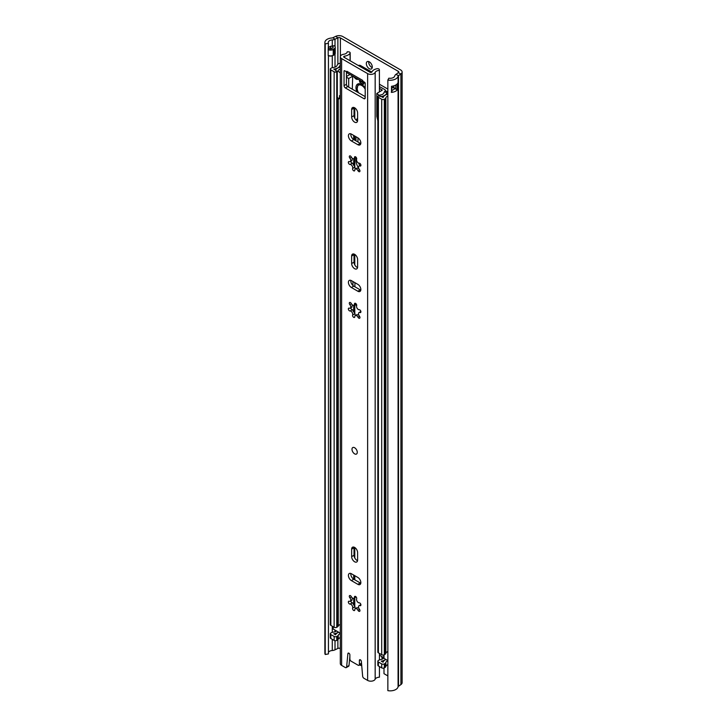 <?xml version="1.0" encoding="UTF-8"?>
<svg xmlns="http://www.w3.org/2000/svg" width="727" height="727" viewBox="0 0 727 727"><rect width="100%" height="100%" fill="white"/><g stroke="black" fill="none" stroke-linecap="round" stroke-linejoin="round"><path stroke-width="1.09" d="M366.326 63.558A4.208 2.426 -120 0 0 368.162 67.793A4.208 2.426 -120 0 0 371.406 68.92A4.208 2.426 -120 0 0 372.279 66.993A4.208 2.426 -120 0 0 370.443 62.758A4.208 2.426 -120 0 0 367.199 61.631A4.208 2.426 -120 0 0 366.326 63.558M368.762 61.586A4.208 2.426 -120 0 0 368.707 62.186A4.208 2.426 -120 0 0 372.224 67.593M328.44 47.864A4.58 2.644 180 0 1 331.785 46.065A4.58 2.644 180 0 1 332.275 46.01A5.234 3.026 0 0 0 334.057 45.701L334.129 45.746A3.735 2.154 180 0 1 335.22 47.128A3.735 2.154 180 0 1 334.129 48.791L333.202 49.327A3.735 2.154 180 0 1 328.195 49.463L328.195 55.57A3.735 2.154 0 0 0 333.202 55.434L334.129 54.898A3.735 2.154 0 0 0 335.22 53.507A3.735 2.154 0 0 0 335.22 53.362M328.195 49.463L328.44 43.311A4.58 2.644 180 0 1 328.24 42.529A4.58 2.644 180 0 1 332.275 39.903A5.234 3.026 0 0 0 335.011 39.222L337.873 37.84A1.872 1.081 180 0 1 340.39 37.904L398.214 71.282A1.872 1.081 180 0 1 398.76 72.046A1.872 1.081 180 0 1 398.323 72.736L395.924 74.39A5.234 3.026 0 0 0 394.743 75.971A4.58 2.644 180 0 1 388.845 78.18L387.854 80.043L387.854 690.65A7.942 4.589 180 0 0 398.078 686.815L398.078 76.208A7.942 4.589 180 0 1 387.854 80.043M391.808 90.339A4.58 2.644 0 0 0 394.652 88.467L395.742 89.094A1.118 0.645 0 0 0 397.333 89.094L398.005 88.703A7.942 4.589 180 0 1 391.517 92.393L391.517 86.286A7.942 4.589 0 0 0 398.005 82.596L398.005 88.703M383.347 658.398A3.344 1.936 -120 0 0 381.548 656.49M387.854 675.919L383.992 673.684L383.992 668.022M325.223 654.491L325.223 43.884A7.942 4.589 180 0 1 324.878 42.529L324.878 653.146A7.942 4.589 180 0 0 325.223 654.491L328.44 653.918L328.44 55.679M328.44 652.364A4.58 2.644 180 0 1 332.275 650.52A5.234 3.026 0 0 0 335.011 649.829L337.873 648.448A1.872 1.081 180 0 1 340.309 648.466M324.878 42.529A7.942 4.589 180 0 1 331.875 37.977A1.872 1.081 0 0 0 332.848 37.731L335.71 36.35A5.234 3.026 180 0 1 342.771 36.532L400.595 69.91A5.234 3.026 180 0 1 402.122 72.046L402.122 682.653A5.234 3.026 180 0 1 400.904 684.598L398.505 686.252A1.872 1.081 0 0 0 398.078 686.815M402.122 72.046A5.234 3.026 180 0 1 400.904 73.99L398.505 75.635A1.872 1.081 0 0 0 398.078 76.208M325.223 43.884L328.44 43.311M391.808 87.767A1.681 0.972 0 0 1 393.761 87.949L394.652 88.467M328.44 47.964A2.99 1.727 180 0 1 328.713 48.109L329.376 48.491A1.681 0.972 180 0 0 331.757 48.491L332.684 47.955A1.681 0.972 180 0 0 332.684 46.583L331.785 46.065L332.684 46.583M382.038 659.216L382.12 659.18A6.697 3.862 -120 0 0 381.493 656.336M361.71 665.523A7.479 4.317 60 0 1 359.574 664.96M354.631 447.75A3.735 2.163 -120 0 0 352.759 447.568A3.735 2.163 -120 0 0 352.186 450.558A3.735 2.163 -120 0 0 354.631 453.857A3.735 2.163 -120 0 0 356.494 454.039A3.735 2.163 -120 0 0 357.075 451.049A3.735 2.163 -120 0 0 354.631 447.75A3.735 2.163 60 0 1 357.075 451.049A3.735 2.163 60 0 1 356.494 454.039A3.735 2.163 60 0 1 354.631 453.857A3.735 2.163 60 0 1 352.186 450.558A3.735 2.163 60 0 1 352.759 447.568A3.735 2.163 60 0 1 354.631 447.75M354.631 561.78A4.208 2.426 -120 0 0 356.73 561.989A4.208 2.426 -120 0 0 357.602 560.063L357.602 552.584A4.208 2.426 -120 0 0 355.767 548.349A4.208 2.426 -120 0 0 352.522 547.222A4.208 2.426 -120 0 0 351.65 549.149L351.65 556.628A4.208 2.426 -120 0 0 354.631 561.78M354.085 547.177A4.208 2.426 -120 0 0 354.031 547.776L354.031 555.255A4.208 2.426 -120 0 0 357.012 560.408A4.208 2.426 -120 0 0 357.557 560.662M354.631 268.69A4.208 2.426 -120 0 0 356.73 268.899A4.208 2.426 -120 0 0 357.602 266.973L357.602 259.494A4.208 2.426 -120 0 0 355.767 255.259A4.208 2.426 -120 0 0 352.522 254.132A4.208 2.426 -120 0 0 351.65 256.058L351.65 263.537A4.208 2.426 -120 0 0 354.631 268.69M354.085 254.087A4.208 2.426 -120 0 0 354.031 254.686L354.031 262.165A4.208 2.426 -120 0 0 357.012 267.318A4.208 2.426 -120 0 0 357.557 267.572M354.631 122.145A4.208 2.426 -120 0 0 356.73 122.354A4.208 2.426 -120 0 0 357.602 120.428L357.602 112.949A4.208 2.426 -120 0 0 355.767 108.714A4.208 2.426 -120 0 0 352.522 107.587A4.208 2.426 -120 0 0 351.65 109.513L351.65 116.992A4.208 2.426 -120 0 0 354.631 122.145M354.085 107.532A4.208 2.426 -120 0 0 354.031 108.132L354.031 115.62A4.208 2.426 -120 0 0 357.012 120.764A4.208 2.426 -120 0 0 357.557 121.027M350.759 161.294A1.59 0.918 -120 0 0 351.85 162.93A1.59 0.918 -120 0 0 352.404 163.084L354.985 167.083A1.59 0.918 -120 0 0 355.476 168.9M349.469 164.302A1.59 0.918 -120 0 0 350.032 164.456A2.535 1.463 -120 0 1 352.086 165.847A2.535 1.463 -120 0 1 352.622 168.455A1.59 0.918 -120 0 0 353.676 170.8A1.59 0.918 -120 0 0 354.467 170.881A1.59 0.918 -120 0 0 354.803 170.154A2.535 1.463 -120 0 1 355.321 168.991A2.535 1.463 -120 0 1 357.966 170.654A1.59 0.918 -120 0 0 358.829 171.608A1.59 0.918 -120 0 0 359.629 171.69A1.59 0.918 -120 0 0 359.392 169.518A2.535 1.463 -120 0 1 359.02 166.038A2.535 1.463 -120 0 1 359.974 166.02A1.59 0.918 -120 0 0 360.574 166.001A1.59 0.918 -120 0 0 360.674 164.347A1.59 0.918 -120 0 0 359.22 163.175A2.535 1.463 -120 0 1 358.32 162.939A2.535 1.463 -120 0 1 356.639 159.177A1.59 0.918 60 0 0 356.185 157.377A1.59 0.918 60 0 0 354.785 156.75A1.59 0.918 60 0 0 354.458 157.477A2.535 1.463 -120 0 1 353.931 158.64A2.535 1.463 -120 0 1 352.659 158.513A2.535 1.463 -120 0 1 351.286 156.977A1.59 0.918 -120 0 0 349.632 155.941A1.59 0.918 -120 0 0 349.86 158.113A2.535 1.463 -120 0 1 350.241 161.594A2.535 1.463 -120 0 1 349.278 161.612A1.59 0.918 -120 0 0 348.678 161.63A1.59 0.918 -120 0 0 348.433 162.903A1.59 0.918 -120 0 0 349.469 164.302M350.759 307.839A1.59 0.918 -120 0 0 351.85 309.475A1.59 0.918 -120 0 0 352.404 309.629L350.032 311.002A1.59 0.918 -120 0 1 349.469 310.847A1.59 0.918 -120 0 1 348.433 309.448A1.59 0.918 -120 0 1 348.678 308.175A1.59 0.918 -120 0 1 349.278 308.166A2.535 1.463 -120 0 0 350.241 308.139A2.535 1.463 -120 0 0 349.86 304.668A1.59 0.918 -120 0 1 349.632 302.487A1.59 0.918 -120 0 1 351.286 303.532A2.535 1.463 -120 0 0 352.659 305.067A2.535 1.463 -120 0 0 353.931 305.186A2.535 1.463 -120 0 0 354.458 304.022A1.59 0.918 60 0 1 354.785 303.295A1.59 0.918 60 0 1 356.185 303.931A1.59 0.918 60 0 1 356.639 305.731A2.535 1.463 -120 0 0 358.32 309.484A2.535 1.463 -120 0 0 359.22 309.72A1.59 0.918 -120 0 1 360.674 310.892A1.59 0.918 -120 0 1 360.574 312.546A1.59 0.918 -120 0 1 359.974 312.565A2.535 1.463 -120 0 0 359.02 312.583A2.535 1.463 -120 0 0 359.392 316.063A1.59 0.918 -120 0 1 359.629 318.235A1.59 0.918 -120 0 1 358.829 318.162A1.59 0.918 -120 0 1 357.966 317.199A2.535 1.463 -120 0 0 355.321 315.536A2.535 1.463 -120 0 0 354.803 316.699A1.59 0.918 -120 0 1 354.467 317.426A1.59 0.918 -120 0 1 353.676 317.345A1.59 0.918 -120 0 1 352.622 315A2.535 1.463 -120 0 0 352.086 312.392A2.535 1.463 -120 0 0 350.032 311.002M350.759 600.929A1.59 0.918 -120 0 0 351.85 602.565A1.59 0.918 -120 0 0 352.404 602.719L350.032 604.092A1.59 0.918 -120 0 1 349.469 603.946A1.59 0.918 -120 0 1 348.433 602.547A1.59 0.918 -120 0 1 348.678 601.265A1.59 0.918 -120 0 1 349.278 601.256A2.535 1.463 -120 0 0 350.241 601.229A2.535 1.463 -120 0 0 349.86 597.758A1.59 0.918 -120 0 1 349.632 595.577A1.59 0.918 -120 0 1 351.286 596.622A2.535 1.463 -120 0 0 352.659 598.157A2.535 1.463 -120 0 0 353.931 598.285A2.535 1.463 -120 0 0 354.458 597.121A1.59 0.918 60 0 1 354.785 596.394A1.59 0.918 60 0 1 356.185 597.021A1.59 0.918 60 0 1 356.639 598.821A2.535 1.463 -120 0 0 358.32 602.574A2.535 1.463 -120 0 0 359.22 602.819A1.59 0.918 -120 0 1 360.674 603.992A1.59 0.918 -120 0 1 360.574 605.646A1.59 0.918 -120 0 1 359.974 605.655A2.535 1.463 -120 0 0 359.02 605.682A2.535 1.463 -120 0 0 359.392 609.153A1.59 0.918 -120 0 1 359.629 611.334A1.59 0.918 -120 0 1 358.829 611.253A1.59 0.918 -120 0 1 357.966 610.289A2.535 1.463 -120 0 0 355.321 608.626A2.535 1.463 -120 0 0 354.803 609.789A1.59 0.918 -120 0 1 354.467 610.516A1.59 0.918 -120 0 1 353.676 610.444A1.59 0.918 -120 0 1 352.622 608.09A2.535 1.463 -120 0 0 352.086 605.482A2.535 1.463 -120 0 0 350.032 604.092M350.078 60.741L350.078 53.271A1.872 1.081 0 0 0 350.187 52.898A1.872 1.081 0 0 0 348.397 51.826L347.197 51.799A4.58 2.644 180 0 1 343.717 54.261A4.489 2.59 0 0 0 340.309 56.779L340.309 663.569A4.489 2.59 0 0 0 341.617 665.405L345.307 667.531A1.872 1.081 -120 0 0 346.243 667.622A1.872 1.081 -120 0 0 346.625 666.923L349.005 665.55A1.872 1.081 60 0 1 348.624 666.25L346.243 667.622M362.855 81.251A4.298 2.481 120 0 0 363.654 82.396L347.788 73.236A4.298 2.481 -60 0 1 346.97 71.991L346.897 71.273L362.764 80.433L362.764 81.197L364.545 82.224A0.936 0.536 -120 0 1 365.208 83.369L365.208 97.872A1.872 1.081 60 0 1 364.818 98.727A1.872 1.081 60 0 1 363.882 98.636L365.208 97.872M346.97 71.991A4.298 2.481 -60 0 1 346.897 71.273M352.404 602.728L354.994 606.727A1.59 0.918 -120 0 0 355.476 608.544M350.841 280.377A4.208 2.426 -120 0 0 353.767 286.129L360.247 289.873A4.208 2.426 -120 0 0 360.792 290.128M349.878 656.454L349.005 665.55M350.078 53.271A7.942 4.589 180 0 1 344.525 56.152A1.118 0.645 0 0 0 343.671 56.779A1.118 0.645 0 0 0 343.998 57.233L370.016 72.255A1.118 0.645 0 0 0 371.106 72.418A1.118 0.645 0 0 0 371.897 71.955A7.942 4.589 180 0 1 376.877 68.747A1.872 1.081 0 0 1 379.385 69.719L379.43 91.629M361.564 663.751A1.872 1.081 60 0 1 361.374 663.915L358.993 665.296A1.872 1.081 -120 0 0 359.383 664.433L361.51 663.206M350.841 133.832A4.208 2.426 -120 0 0 353.767 139.584L360.247 143.319A4.208 2.426 -120 0 0 360.792 143.582M353.367 311.529A7.67 4.426 60 0 1 352.986 310.856M352.404 309.629L354.994 313.637A1.59 0.918 -120 0 0 355.476 315.454M350.841 573.467A4.208 2.426 -120 0 0 353.767 579.219L360.247 582.963A4.208 2.426 -120 0 0 360.792 583.218M346.434 71.764L346.434 84.287A1.872 1.081 -120 0 0 347.751 86.577L365.208 96.646M358.993 665.296A1.872 1.081 -120 0 1 358.057 665.196L351.196 661.234A1.872 1.081 -120 0 1 349.878 658.953L349.878 654.9A1.399 0.809 -120 0 0 349.26 653.491A1.399 0.809 -120 0 0 348.188 653.119A1.399 0.809 -120 0 0 347.897 653.646L346.625 666.923M379.43 666.568L379.43 677.201A4.58 2.644 180 0 0 375.168 679.209A4.489 2.59 0 0 1 372.015 681.09A4.489 2.59 0 0 1 367.635 680.427L363.945 678.291A1.872 1.081 -120 0 1 362.637 676.165L361.355 661.416A1.399 0.809 -120 0 0 360.701 660.071A1.399 0.809 -120 0 0 359.674 659.752A1.399 0.809 -120 0 0 359.383 660.389L359.383 664.433M340.309 56.779A4.489 2.59 0 0 0 341.617 58.605L367.635 73.627A4.489 2.59 0 0 0 372.015 74.29A4.489 2.59 0 0 0 375.168 72.418A4.58 2.644 180 0 1 379.43 70.41M351.386 580.591L357.866 584.335A4.208 2.426 -120 0 0 359.974 584.544A4.208 2.426 -120 0 0 360.619 581.173A4.208 2.426 -120 0 0 357.866 577.465L351.386 573.73A4.208 2.426 -120 0 0 349.287 573.521A4.208 2.426 -120 0 0 348.642 576.893A4.208 2.426 -120 0 0 351.386 580.591L353.767 579.219M351.386 287.501L357.866 291.245A4.208 2.426 -120 0 0 359.974 291.454A4.208 2.426 -120 0 0 360.619 288.083A4.208 2.426 -120 0 0 357.866 284.375L351.386 280.631A4.208 2.426 -120 0 0 349.287 280.422A4.208 2.426 -120 0 0 348.642 283.794A4.208 2.426 -120 0 0 351.386 287.501L353.767 286.129M351.386 140.956L357.866 144.7A4.208 2.426 -120 0 0 359.974 144.9A4.208 2.426 -120 0 0 360.619 141.538A4.208 2.426 -120 0 0 357.866 137.83L351.386 134.086A4.208 2.426 -120 0 0 349.287 133.877A4.208 2.426 -120 0 0 348.642 137.249A4.208 2.426 -120 0 0 351.386 140.956L353.767 139.584M346.897 72.037L344.716 70.773A0.936 0.536 -120 0 0 344.053 71.155L344.053 85.659L346.434 84.287M347.751 86.577L345.37 87.949L363.882 98.636M345.37 87.949A1.872 1.081 60 0 1 344.053 85.659M353.931 598.285L356.085 596.903M358.774 608.117L356.884 607.727L355.321 608.626M350.241 601.229L351.932 600.248L352.304 597.903M353.931 305.186L356.076 303.795M358.793 315.073L356.83 314.664L355.321 315.536M350.241 308.139L351.895 307.185L352.268 304.786M350.123 659.98A1.872 1.081 180 0 1 350.078 660.071A7.942 4.589 180 0 1 349.46 660.825M379.43 659.907L379.43 653.437M356.085 157.259L353.931 158.64M355.321 168.991L356.884 168.091L358.774 168.482M354.994 167.092L352.622 168.455M352.304 158.268L351.932 160.612L350.241 161.594M363.654 82.396A4.298 2.481 120 0 0 364.899 82.551M358.293 65.485A1.872 1.081 0 0 1 360.647 65.621L371.824 72.073M359.374 80.297A31.597 18.239 -120 0 0 362.718 82.514A31.597 18.239 -120 0 0 364.018 83.223M352.931 285.511L352.931 281.522M354.912 286.792L354.912 282.667M379.43 655.154L383.747 657.644M354.976 304.586L356.684 305.567M340.309 63.231A4.171 2.408 0 0 0 337.164 65.212A4.671 2.699 0 0 1 333.302 67.475A3.553 2.054 180 0 0 331.367 68.047L330.84 68.356A1.872 1.081 180 0 0 330.294 69.12A1.872 1.081 180 0 0 330.84 69.883L334.138 71.782A1.872 1.081 180 0 0 336.765 71.791L337.301 71.491A3.553 2.054 180 0 0 338.255 70.546A4.671 2.699 0 0 1 340.309 68.947M340.309 633.135L338.773 632.254A7.479 4.317 0 0 0 335.547 634.798L333.757 633.735A7.479 4.317 0 0 0 338.491 632.09L333.175 629.019A0.936 0.536 180 0 1 332.902 628.637L332.902 626.574M340.309 67.166A7.479 4.317 0 0 0 335.547 70.128L333.757 69.074A7.479 4.317 0 0 0 339.936 65.457A1.363 0.791 0 0 1 340.309 65.03M387.854 651.519A4.671 2.699 0 0 0 385.855 653.319A3.553 2.054 180 0 1 384.865 654.436L384.338 654.736A1.872 1.081 180 0 1 381.693 654.736L378.394 652.837A1.872 1.081 180 0 1 377.849 652.074L377.849 96.573A1.872 1.081 0 0 0 378.394 97.336L381.693 99.236A1.872 1.081 0 0 0 384.338 99.236L384.865 98.936A3.553 2.054 0 0 0 385.855 97.818A4.671 2.699 180 0 1 387.854 96.019M330.294 69.12L330.294 624.62A1.872 1.081 0 0 0 330.84 625.384L330.84 69.883M330.84 625.384L334.138 627.283A1.872 1.081 0 0 0 336.765 627.292L337.301 626.992A3.553 2.054 0 0 0 338.255 626.047A4.671 2.699 180 0 1 340.309 624.448M383.747 657.908A4.671 2.699 180 0 1 380.539 659.616A3.553 2.054 0 0 0 378.903 660.171L378.376 660.479A1.872 1.081 0 0 0 377.849 661.234A1.872 1.081 0 0 0 378.394 661.997L381.693 663.896A1.872 1.081 0 0 0 384.338 663.896L384.865 663.597A3.553 2.054 0 0 0 385.855 662.479A4.671 2.699 180 0 1 387.854 660.679M377.849 661.234L377.849 665.205A1.872 1.081 0 0 0 378.394 665.968L381.693 667.868A1.872 1.081 0 0 0 384.338 667.868L384.865 667.559A3.553 2.054 0 0 0 385.855 666.45A4.671 2.699 180 0 1 387.854 664.651M384.02 654.882L384.02 658.371L385.655 659.316A7.479 4.317 180 0 1 381.257 661.188L383.093 662.215A7.479 4.317 180 0 1 385.937 659.48L387.854 660.589M379.43 86.522L384.828 89.639A1.872 1.081 180 0 1 385.383 90.402A1.872 1.081 180 0 1 385.201 90.866L384.347 91.893A3.926 2.263 0 0 0 383.992 92.629A4.671 2.699 180 0 1 380.539 94.955A3.553 2.054 0 0 0 378.903 95.51L378.376 95.819A1.872 1.081 0 0 0 377.849 96.573M379.43 84.277A3.735 2.163 180 0 1 379.957 84.532L386.819 88.494A4.671 2.699 180 0 1 387.854 89.412M387.854 91.393A4.671 2.699 180 0 1 387.727 91.557L386.882 92.593A1.118 0.645 0 0 0 386.782 92.802A7.479 4.317 180 0 1 381.257 96.518L383.093 97.554A7.479 4.317 180 0 1 387.854 94.21M340.309 637.579A4.671 2.699 0 0 0 338.255 639.178A3.553 2.054 180 0 1 337.301 640.123L336.765 640.423A1.872 1.081 180 0 1 334.138 640.414L330.84 638.506A1.872 1.081 180 0 1 330.294 637.743L330.294 633.78A1.872 1.081 180 0 1 330.84 633.017L331.367 632.708A3.553 2.054 180 0 1 333.302 632.136A4.671 2.699 0 0 0 336.483 630.927M387.636 94.265L387.854 91.502M330.84 638.506L330.84 634.544A1.872 1.081 180 0 1 330.294 633.78M340.309 633.608A4.671 2.699 0 0 0 338.255 635.207A3.553 2.054 180 0 1 337.301 636.152L336.765 636.452A1.872 1.081 180 0 1 334.138 636.443L330.84 634.544M357.602 118.301A9.533 5.507 -120 0 0 356.294 120.255M355.976 157.377L355.976 160.294A9.533 5.507 -120 0 0 358.602 167.982M355.976 136.731L355.976 140.856M357.957 137.876L357.957 142.001M358.693 163.102A9.533 5.507 -120 0 0 359.81 165.583M384.02 658.371A0.936 0.536 180 0 1 383.792 657.826M365.208 88.067A7.942 4.589 -120 0 0 361.592 84.459A7.942 4.589 -120 0 0 357.62 84.068A7.942 4.589 -120 0 0 356.921 91.866M358.184 83.823L357.184 88.694M352.304 89.203L352.668 76.653L351.45 75.145M363.255 82.169L363.445 84.314L361.592 83.36L359.738 82.178L359.429 80.297L359.929 80.252M353.458 76.453L355.176 78.316A3.735 2.163 -120 0 0 357.42 79.397L358.311 79.316M365.208 83.523L364.463 82.596M340.309 97.436L339.527 97.891L339.527 95.6L340.309 95.81M378.076 121.718L376.786 116.365L376.786 93.474L379.221 95.337M352.304 76.444L348.706 78.525L348.706 87.122M348.706 78.525L346.434 77.207M346.434 76.517L349.951 74.49M376.786 93.474L382.166 90.239L379.43 88.212M337.973 71.064L340.309 72.918M337.973 97.781L338.691 98.981L339.527 97.891M340.309 98.045L338.691 98.981M381.957 90.502L381.957 89.666L382.166 90.239M365.208 89.203A6.543 3.78 -120 0 0 361.792 85.495A6.543 3.78 -120 0 0 358.52 85.168A6.543 3.78 -120 0 0 358.575 92.82M333.202 49.327A2.054 1.19 60 0 1 333.211 49.481L333.211 55.279A2.054 1.19 60 0 1 333.202 55.434M334.129 54.898A2.054 1.19 -120 0 0 334.138 54.743L334.138 48.945A2.054 1.19 -120 0 0 334.129 48.791M328.186 55.416A3.735 2.163 180 0 0 333.211 55.279L334.138 54.743A3.735 2.163 180 0 0 335.229 53.216L335.229 47.419A3.735 2.163 180 0 1 334.138 48.945L333.211 49.481A3.735 2.163 180 0 1 328.186 49.618M332.275 46.01L332.275 39.903M398.214 72.818L398.214 71.282M340.39 56.27L340.39 37.904M398.505 686.252L398.505 75.635L395.924 74.39M400.904 684.598L400.904 73.99L398.323 72.736M335.71 36.35L337.873 37.84L337.873 64.194M332.848 37.731L335.011 39.222L335.011 46.546M332.275 650.52L332.275 639.333M332.275 632.326L332.275 626.211M332.275 67.666L332.275 55.825M335.011 649.829L335.011 640.696M335.011 631.763L335.011 630.082M335.011 67.102L335.011 54.089M337.873 648.448L337.873 639.705M391.517 92.393A2.99 1.727 0 0 0 391.808 90.857M398.06 88.367L397.196 88.867L397.196 83.923M391.808 86.249L391.808 91.302A2.808 1.618 180 0 1 391.262 92.256M397.333 89.094L397.196 88.867A0.936 0.536 180 0 1 395.879 88.867L393.889 87.722L393.889 85.822M395.879 84.968L395.742 89.094M393.761 87.949L393.889 87.722A1.872 1.081 0 0 0 391.808 87.494M330.83 48.764L330.83 46.255M332.812 46.664L332.812 47.864M352.404 163.084L350.032 164.456M367.635 680.427L367.635 73.627M341.617 665.405L341.617 58.605M355.585 596.467L354.458 597.121M360.892 605.128L359.974 605.655M359.556 609.371L357.966 610.289M354.985 606.718L352.622 608.09M351.423 596.858L349.86 597.758M355.585 303.377L354.458 304.022M360.892 312.037L359.974 312.565M359.556 316.281L357.966 317.199M354.985 313.628L352.622 315M351.423 303.768L349.86 304.668M375.168 679.209L375.168 72.418M344.525 57.533L344.525 56.152M355.585 156.832L354.458 157.477M360.892 165.492L359.974 166.02M359.556 169.736L357.966 170.654M351.423 157.223L349.86 158.113M360.247 143.319L357.866 144.7M354.031 108.132L351.65 109.513M354.031 115.62L351.65 116.992M360.247 289.873L357.866 291.245M354.031 254.686L351.65 256.058M354.031 262.165L351.65 263.537M360.247 582.963L357.866 584.335M354.031 547.776L351.65 549.149M354.031 555.255L351.65 556.628M344.716 70.773L344.053 71.155M348.778 653.128L347.897 653.646M360.374 659.816L359.383 660.389M354.785 606.427L354.785 597.794M354.785 579.81L354.785 575.684M354.785 557.963L354.785 547.522M354.785 313.373L354.785 304.695M339.936 67.238L339.936 65.457M385.855 653.319L385.855 97.818M334.138 627.283L334.138 71.782M336.765 627.292L336.765 71.791L335.456 70.255L337.301 71.491L337.301 626.992M338.255 626.047L338.255 98.554M384.865 667.559L384.865 663.597M385.855 666.45L385.855 662.479M381.693 667.868L381.693 663.896M384.338 667.868L384.338 663.896M378.394 665.968L378.394 661.997M378.903 95.51L381.048 96.573L378.376 95.819M386.882 94.465L386.882 92.593L384.347 91.893M387.727 91.611L385.201 90.866M384.865 654.436L384.865 98.936M384.338 654.736L384.338 99.236M381.693 654.736L381.693 99.236M378.394 652.837L378.394 97.336M336.765 640.423L336.765 636.452M334.138 640.414L334.138 636.443M338.255 639.178L338.255 635.207M337.301 640.123L337.301 636.152M354.785 264.873L354.785 254.432M354.785 166.792L354.785 158.15M354.785 140.166L354.785 136.049M354.785 118.328L354.785 107.887M386.782 94.501L386.782 92.802M356.53 159.967L355.976 160.294M333.175 626.729L333.175 629.019M355.176 78.316L355.876 77.907M357.938 79.098L357.43 79.397M361.001 81.451L359.738 82.178M330.558 48.773L330.558 46.337M360.719 604.7L359.02 605.682M360.674 311.629L359.02 312.583M350.187 60.804L350.187 52.898M360.719 165.056L359.02 166.038M353.685 604.973L353.685 598.376M353.685 579.174L353.685 575.057M353.685 312.001L353.685 305.285M353.685 165.338L353.685 158.74M353.685 139.539L353.685 135.413M383.747 657.99L383.747 654.972M358.52 85.168L359.447 84.632"/></g></svg>
